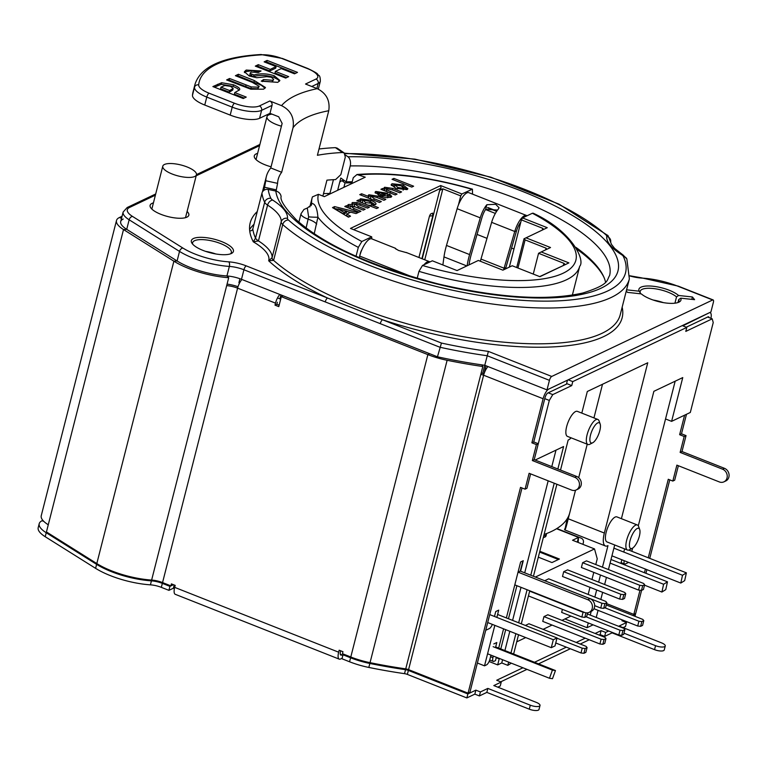 <?xml version="1.0" encoding="UTF-8"?>
<svg xmlns="http://www.w3.org/2000/svg" width="764" height="764" viewBox="0 0 764 764"><rect width="100%" height="100%" fill="white"/><g stroke="black" fill="none" stroke-linecap="round" stroke-linejoin="round"><path stroke-width="1.15" d="M430.495 214.092L432.548 213.127L432.854 215.744L429.492 216.069L430.495 214.092M418.93 257.497L429.492 216.069M424.755 259.798L442.853 188.832L439.653 190.446L441.029 188.116L353.589 229.668M351.956 182.882A170.658 55.562 14.3 0 0 345.022 182.911L343.896 187.333M603.894 277.17A170.658 55.562 14.3 0 0 576.982 249.255M411.758 187.084L392.047 179.292L393.909 178.413L413.62 186.206L411.758 187.084M393.527 179.884L393.909 178.413M383.518 193.225L378.791 192.557L378.686 193.387L380.739 194.543L383.518 193.225L383.108 194.82L380.424 196.09M378.381 194.151L379.001 195.517M378.791 192.557L378.285 194.982M380.357 196.071L380.739 194.543M388.36 195.985L389.306 195.746L391.12 197.16M387.682 197.742L388.389 195.861L387.233 194.782L389.707 194.151L391.789 196.434L390.891 197.274L385.753 197.599L380.147 195.985L375.038 192.203L375.792 191.468L387.673 193.263L383.031 195.469L388.093 196.147L387.549 197.8M375.296 193.111L378.705 192.595M383.442 193.502L385.639 194.228M389.306 195.746L389.707 194.151M382.668 196.873L383.031 195.469M368.458 198.086L368.85 194.763L377.454 196.09L385.839 199.404L383.977 200.292L376.442 197.303L371.123 196.195L370.349 198.153L371.256 199.194M368.563 196.31L371.638 196.052M361.229 195.231L361.611 193.76L368.831 196.615M371.123 196.195L374.169 198.726L381.322 201.553L379.46 202.441L359.748 194.648L361.611 193.76M368.248 195.364L368.85 194.763L368.487 196.205M344.106 212.44L343.704 214.025L337.707 210.52L338.118 208.925L344.106 212.44L346.751 211.179L338.118 208.925M343.704 214.025L346.35 212.774L346.751 211.179M333.801 208.371L338.051 209.174M346.703 211.361L350.475 212.316M334.174 208.2L334.584 206.605L358.154 212.564L356.034 213.567L350.714 212.201L346.846 214.035L346.445 215.629L348.804 217.005M346.846 214.035L350.523 216.183L348.451 217.177L332.502 207.598L334.584 206.605M356.721 203.969L357.074 202.546L369.365 207.235L367.503 208.114L356.406 203.892L354.811 203.95L358.278 206.528L365.144 209.24L363.292 210.119L355.461 207.025L350.6 205.955L349.874 207.856L350.733 208.849M354.811 203.95L354.124 205.831L355.069 206.872M352.233 204.064L355.126 203.845M348.069 206.051L350.905 205.85M346.13 207.025L346.474 205.678L348.422 206.452L348.346 204.513L352.596 204.465L352.462 202.555L357.074 202.546M350.6 205.955L353.961 208.515L360.904 211.256L359.051 212.134L344.765 206.49L346.474 205.678M351.908 203.119L352.462 202.555L352.118 203.912M352.223 205.898L352.596 204.465M347.754 205.105L348.346 204.513L347.983 205.936M348.078 207.798L348.422 206.452M367.876 205.096L371.084 205.411M371.61 204.847L371.906 203.682L368.907 201.19L362.948 200.178L365.584 202.594L372.221 203.367L371.82 204.962M362.948 200.178L362.193 202.107L363.11 203.214M371.027 202.135L375.258 204.704M360.207 200.283L363.358 200.044M358.249 201.285L358.593 199.92L360.694 200.751L360.465 198.755L370.769 200.283C375.496 202.298 377.034 203.749 375.372 204.656L371.237 204.8L378.447 207.655L376.585 208.534L356.864 200.741L358.593 199.92M370.855 206.27L371.237 204.8M375.983 204.045L375.372 204.656M359.863 199.347L360.465 198.755L360.102 200.158M360.35 202.116L360.694 200.751M384.302 188.823L387.549 188.555M384.416 190.675L384.645 187.256L392.734 188.402L401.606 191.907L399.753 192.795L392.467 189.911L386.88 188.708L386.126 190.647L386.995 191.697M383.996 187.896L384.645 187.256L384.263 188.775M382.306 189.844L382.659 188.479L384.76 189.31M386.88 188.708C385.524 189.08 386.765 190.016 390.605 191.506L397.079 194.066L395.217 194.944L380.93 189.3L382.659 188.479M403.115 190.131L404.299 188.04L403.917 188.402L401.224 185.853L395.16 184.945L394.377 186.913L395.742 188.326M395.16 184.945L397.815 187.486L403.917 188.402M391.33 185.509L395.475 184.831M402.876 186.597L407.288 189.472M395.714 188.316L391.149 184.63L392.075 183.732L403.125 184.936L407.89 188.765L407.002 189.625L395.714 188.316M458.448 204.886L460.74 195.899L461.886 193.96L440.666 185.566L350.466 228.426L371.696 236.821L371.82 238.874M461.886 193.96L472.429 189.185L472.534 194.142M351.774 183.589L353.264 177.716L356.989 174.517L365.24 177.191L324.308 196.644L318.416 194.314L312.419 196.892L312.084 198.048A138.093 44.961 14.3 0 0 311.712 203.491L311.063 205.65M356.043 256.265L358.316 247.374L361.84 241.5L371.696 236.821M277.504 297.931L279.891 298.877L280.904 294.894L429.731 353.732L427.869 354.62A39.079 12.721 -165.7 0 0 447.121 360.283A221.464 72.102 14.3 0 0 482.819 366.51L481.836 364.867A217.119 70.689 -165.7 0 1 446.844 358.774A217.119 70.689 14.3 0 0 484.758 365.287L488.377 351.402A213.653 69.562 -165.7 0 1 441.449 343.055L246.218 265.872A20.848 6.79 14.3 0 0 228.751 261.851A3.476 1.623 93.8 0 1 229.362 266.416L226.927 275.966A43.424 14.134 -165.7 0 1 177.095 260.963L126.719 229.343A26.052 8.48 -165.7 0 1 120.702 221.579A26.052 8.48 -165.7 0 1 123.205 219.02A26.052 8.48 14.3 0 0 120.702 221.579A26.052 8.48 14.3 0 0 126.719 229.343L177.095 260.963A43.424 14.134 14.3 0 0 226.927 275.966A17.371 5.654 -165.7 0 1 239.925 278.726L238.912 282.709L240.011 282.183M482.686 373.415L484.758 365.287L485.999 365.775L483.956 373.787M568.215 379.813L572.761 381.608L686.807 327.412L682.262 325.617M209.909 252.683A18.67 6.083 -165.7 0 1 211.37 253.056M345.022 182.911L341.852 180.657A176.303 57.395 -165.7 0 1 344.44 180.619M345.414 154.987L347.935 156.782A6.952 4.231 89 0 1 350.218 165.931L346.159 181.842L340.792 178.022L337.659 190.303L339.77 181.994L341.852 180.657M707.665 317.041L712.21 318.836L713.232 322.551L690.312 412.464L671.604 421.356L665.539 418.958L638.303 525.813M712.21 318.836L685.795 331.395L686.807 327.412M572.761 381.608L571.749 385.591L552.773 394.606L548.218 392.811M544.77 398.646L549.316 400.441L552.773 394.606M549.316 400.441L534.227 459.67L576.677 476.449L574.814 477.338A6.952 6.112 64.6 0 1 579.427 483.583A6.952 6.112 64.6 0 1 576.171 489.972A6.952 6.112 64.6 0 1 571.567 490.068L529.118 473.288L525.069 489.18L526.931 488.291L530.608 473.871M535.163 460.043L563.584 446.539L557.854 469.01M554.234 483.211L530.779 575.235M527.084 589.732L518.66 622.784M515.881 633.69L510.973 652.962M508.633 662.121L507.812 665.358L511.297 663.171M513.628 654.013L518.536 634.741M521.315 623.835L529.748 590.782M533.444 576.285L556.899 484.261M560.518 470.061L568.168 440.045L568.913 439.692A17.629 6.083 -68.4 0 0 571.119 437.839M581.805 413.104L587.315 391.483L647.748 362.766L604.343 533.052L568.215 518.766L569.61 513.322M602.471 567.194L607.972 545.62L607.227 545.974A17.801 6.141 -68.4 0 1 605.422 545.983A17.801 6.141 -68.4 0 1 604.343 533.052M600.475 575.025L598.661 582.139M596.665 589.98L594.85 597.095M591.212 611.372L590.266 615.087M588.261 622.927L587.048 627.702L593.093 624.837M671.604 421.356L682.758 377.588L653.869 391.321L621.409 518.68M614.705 544.98L608.44 569.552M606.444 577.383L604.63 584.498M602.634 592.339L600.819 599.453M598.05 610.341L596.235 617.455M587.936 444.486L567.471 436.397A13.465 4.641 -68.4 0 1 568.101 422.167A13.465 4.641 -68.4 0 1 577.364 411.357L597.84 419.446A13.465 4.641 111.6 0 0 588.566 430.256A13.465 4.641 111.6 0 0 587.936 444.486A13.465 4.641 111.6 0 0 589.875 444.237L592.73 442.757A10.858 3.744 -68.4 0 1 591.68 431.488A10.858 3.744 -68.4 0 1 600.151 423.982A10.858 3.744 -68.4 0 1 599.816 430.657A10.858 3.744 -68.4 0 1 592.73 442.757M627.483 550.032L607.017 541.943A13.465 4.641 -68.4 0 1 607.647 527.714A13.465 4.641 -68.4 0 1 616.92 516.903L637.386 524.992A13.465 4.641 111.6 0 0 628.113 535.812A13.465 4.641 111.6 0 0 627.483 550.032A13.465 4.641 111.6 0 0 629.421 549.784L632.277 548.313A10.858 3.744 -68.4 0 1 631.226 537.035A10.858 3.744 -68.4 0 1 639.697 529.528A10.858 3.744 -68.4 0 1 639.363 536.204A10.858 3.744 -68.4 0 1 632.277 548.313M566.601 383.557L571.749 385.591M546.909 249.245L546.04 248.157L525.116 239.886L524.238 238.693L547.253 227.701L522.538 217.931L521.382 219.879L542.765 228.331L542.325 230.04M521.382 219.879L509.349 267.094M442.853 188.832L460.74 195.899M440.666 185.566L441.029 188.116M239.59 282.957A17.371 5.654 14.3 0 0 238.912 282.709M544.102 534.447A189.329 61.636 14.3 0 0 569.734 512.864L575.493 490.249M543.634 229.429L542.765 228.331M564.94 264.611L564.128 263.408L538.563 253.295L533.262 274.066M422.482 265.48L418.958 271.354A138.093 44.961 14.3 0 0 579.704 266.264C585.396 260.457 572.341 231.244 533.196 213.204L532.384 213.251A132.879 43.261 -165.7 0 1 563.097 273.235A132.879 43.261 -165.7 0 1 422.482 265.48L432.338 260.801L457.053 270.571L478.34 260.457L502.893 270.16L512.205 265.748L539.881 276.692L568.903 262.892L541.227 251.948L550.529 247.526L525.966 237.824M507.812 665.358L501.747 662.961L497.67 664.9L499.207 658.854A3.476 1.194 -68.4 0 1 499.112 658.826A3.476 1.194 -68.4 0 1 498.73 658.205M489.094 661.509L497.67 664.9M605.422 545.983L564.835 529.929L567.194 518.756M582.922 544.35L583.39 542.516A3.476 3.056 -115.4 0 0 581.165 538.142L556.87 528.535M587.048 627.702L564.911 618.955M639.697 529.528L638.628 526.501A13.465 4.641 111.6 0 0 637.386 524.992M600.151 423.982L599.081 420.954A13.465 4.641 111.6 0 0 597.84 419.446M499.026 658.778L496.237 657.68M522.862 560.891L520.637 561.96L523.273 560.7L520.59 571.205M516.903 585.701L508.471 618.764M505.692 629.66L500.783 648.932M501.747 662.961L502.569 659.724M504.909 650.565L509.817 631.293M512.596 620.387L521.019 587.335M524.715 572.838L548.17 480.814M551.789 466.613L555.991 450.149M492.341 624.379A5.214 1.795 -68.4 0 1 489.447 628.524L485.723 630.29M496.858 617.408L498.711 610.14L495.731 611.553L494.48 616.472M490.966 655.14L489.972 659.045A5.214 1.795 -68.4 0 1 486.525 664.881L484.51 665.836L494.833 625.363M495.502 647.624L496.801 642.514L493.821 643.928M496.342 657.26L495.492 660.621L493.964 661.347A5.214 1.795 -68.4 0 1 493.267 661.414A5.214 1.795 -68.4 0 1 492.952 657.632L493.343 656.075M587.783 599.711A6.952 6.112 64.6 0 1 592.396 605.957A6.952 6.112 64.6 0 1 589.149 612.356L591.374 611.295A6.952 6.112 -115.4 0 0 594.631 604.897A6.952 6.112 -115.4 0 0 590.018 598.651L587.783 599.711L518.04 572.14L520.637 561.96L506.37 617.933M503.591 628.829L498.682 648.101M621.829 559.745L621.342 561.645A5.214 1.795 -68.4 0 1 620.779 563.374M624.618 548.905L623.787 552.057M628.571 562.409L625.334 563.947A5.214 1.795 -68.4 0 1 624.637 564.023A5.214 1.795 -68.4 0 1 624.217 560.69M632.621 548.113L631.809 551.274M665.539 418.958L675.166 381.198M477.385 663.018L484.51 665.836M361.955 249.551A5.214 1.795 -68.4 0 0 360.331 253.409L359.252 257.678M538.563 253.295L541.227 251.948M539.69 276.606L568.903 262.892M532.384 213.251L522.538 217.931M418.958 271.354L417.182 278.335M495.359 213.423L485.541 209.546M477.061 234.414L486.993 238.339M511.555 248.052L513.962 248.997M314.233 233.717L317.91 217.167C317.165 208.123 315.102 203.568 311.712 203.491A13.895 9.531 18.2 0 1 311.435 204.895L307.309 208.028L308.627 216.88A13.895 0.926 -174.8 0 0 317.91 217.167A138.093 44.961 14.3 0 0 358.316 247.374M564.558 529.099C564.806 531.505 566.029 528.058 568.215 518.766M308.627 216.88L306.116 227.968M276.062 191.105L277.59 183.36L265.767 180.743L264.554 187.266L276.377 189.883M262.014 54.807A3.476 2.292 -93.3 0 0 261.002 54.521C222.773 56.727 200.779 66.63 195.03 84.212A182.386 59.382 14.3 0 0 194.505 87.287A3.476 3.276 5.2 0 1 198.688 84.9A178.91 58.245 -165.7 0 1 262.014 54.807A19.11 6.217 -165.7 0 1 282.002 58.532L307.453 68.598A19.11 6.217 -165.7 0 1 315.943 79.074L305.524 84.03L317.261 88.662A194.543 63.336 14.3 0 0 281.534 105.642C290.664 110.207 294.493 117.56 293.042 127.712L281.677 172.272A177.172 57.682 14.3 0 0 278.163 179.445A177.172 57.682 14.3 0 0 277.59 183.36M319.008 148.999A189.329 61.636 -165.7 0 1 335.415 147.643L342.511 152.513A177.172 57.682 14.3 0 0 317.404 155.293L328.759 110.732C330.22 100.59 326.381 93.237 317.261 88.662M342.511 152.513L344.211 152.972L345.299 157.126L340.839 174.631L335.606 179.569A177.172 57.682 -165.7 0 0 326.944 180.151L322.886 196.081M263.742 190.456L264.554 187.266M265.767 180.743A189.329 61.636 -165.7 0 1 266.378 176.436A189.329 61.636 -165.7 0 1 270.781 167.956L282.136 123.396L278.698 116.777L269.998 113.339L259.579 118.296L261.603 110.341A3.476 3.056 -115.4 0 0 259.388 105.957A19.11 6.217 -165.7 0 1 234.519 103.255L209.069 93.189A19.11 6.217 -165.7 0 1 198.688 84.9M344.22 152.981L337.134 148.111L335.415 147.643M281.534 105.642L269.807 101.001A3.476 3.056 64.6 0 1 272.022 105.384L269.998 113.339M230.193 115.097L204.742 105.04A22.576 7.353 14.3 0 1 192.471 95.242L194.505 87.287A22.576 7.353 14.3 0 0 206.777 97.085L232.218 107.141L230.193 115.097A22.576 7.353 14.3 0 0 259.579 118.296M192.471 95.242A182.386 59.382 -165.7 0 1 192.996 92.177L195.03 84.212M275.384 71.405L288.677 76.639L285.688 78.071L255.31 66.115L258.299 64.673L270.246 69.381L276.081 66.564L264.134 61.855L267.123 60.423L297.502 72.379L294.512 73.822L281.228 68.588L275.384 71.405L274.983 72.991L286.672 77.603M265.729 62.486L266.712 62.008L295.496 73.344M256.905 66.735L257.888 66.267L269.835 70.966L275.68 68.158L276.081 66.564M267.123 60.423L266.712 62.008M270.246 69.381L269.835 70.966M258.299 64.673L257.888 66.267M234.777 92.578L246.237 97.095L243.258 98.527L212.879 86.571L221.665 82.732L233.545 84.794C238.712 87.106 240.65 88.834 239.371 89.98L234.777 92.578L234.367 94.173L244.241 98.05M214.464 87.191L221.264 84.326L233.135 86.389L237.327 88.471L239.075 90.257M229.229 92.148L232.743 90.037L233.154 88.443L230.566 86.313L224.788 85.511L220.997 87.153L220.595 88.748L229.229 92.148L229.639 90.553L233.154 88.443M220.997 87.153L229.639 90.553M221.665 82.732L221.264 84.326M237.002 76.333L237.986 75.856L261.422 85.301L265.012 88.242M228.216 80.573L229.2 80.096L250.84 88.519L257.85 88.758L259.177 86.322L252.225 82.321L235.407 75.703L238.397 74.27L237.986 75.856M238.397 74.27L254.345 80.545L265.471 87.516L263.58 89.178L250.812 89.207L226.621 79.943L229.601 78.501L251.251 86.924L250.84 88.519M251.251 86.924L258.251 87.163L259.177 86.322M229.601 78.501L229.2 80.096M249.876 75.073L250.277 73.487L254.001 74.977C260.457 73.22 267.238 73.487 274.324 75.808L279.872 80.468L277.79 82.35L261.25 81.175L263.57 79.551L272.633 80.296L273.665 79.351L271.344 77.24L266.808 76.667L256.723 77.737L249.274 75.999L244.365 71.749L246.189 70.059L261.049 70.956L258.337 72.504L251.232 72.074L250.22 72.991L249.876 75.073L253.591 76.572C260.056 74.805 266.827 75.082 273.923 77.393L278.086 79.657L279.423 81.242M244.413 72.57L245.788 71.654L252.473 70.622L259.177 72.026M262.51 81.595L263.169 81.137L272.223 81.882L273.665 79.351M254.001 74.977L253.591 76.572M263.57 79.551L263.169 81.137M281.677 172.272L270.781 167.956M667.478 581.834L665.759 589.617L661.891 592.043L663.601 584.259L667.478 581.834L610.999 559.506M686.378 572.847L684.668 580.63L680.791 583.056L682.5 575.273L686.378 572.847L628.734 550.061M613.903 548.151L682.5 575.273M611.935 555.839L680.791 583.056M610.092 563.097L663.601 584.259M644.529 585.176L661.891 592.043M272.003 114.132A17.371 5.654 14.3 0 0 266.97 116.672A17.371 5.654 14.3 0 0 276.358 124.503A17.371 5.654 14.3 0 0 281.429 126.184M555.008 645.914L551.283 647.681L553.317 639.726L557.032 637.959L555.008 645.914M549.459 678.26L552.41 670.124L555.447 670.544L552.496 678.69L549.459 678.26L487.585 653.793M489.724 614.59L553.317 639.726M497.603 614.466L557.032 637.959M487.699 622.545L551.283 647.681M493.124 646.678L552.41 670.124M495.683 646.917L555.447 670.544M187.056 166.944A17.371 5.654 14.3 0 0 162.78 166.189A17.371 5.654 14.3 0 0 178.213 175.959A17.371 5.654 14.3 0 0 196.443 174.765A17.371 5.654 14.3 0 0 187.056 166.944M589.149 612.356A6.952 6.112 64.6 0 1 584.536 612.441L514.793 584.871M518.04 572.14L520.274 571.08L590.018 598.651M522.872 560.9L520.274 571.08M359.281 257.688L359.691 256.083A15.194 5.243 -68.4 0 1 371.781 238.855L395.322 248.224A15.194 5.243 -68.4 0 1 396.086 249.179M406.687 252.722L398.55 250.458L395.246 248.51M424.039 264.745A15.194 5.243 -68.4 0 1 429.397 261.632A15.194 5.243 -68.4 0 1 429.922 261.947M527.036 215.792A15.194 5.243 111.6 0 0 526.52 215.486L468.905 192.7A15.194 5.243 111.6 0 0 457.139 208.706L446.482 245.435A36.911 12.73 111.6 0 0 443.979 256.905L442.872 264.965M480.365 261.259A36.911 12.73 -68.4 0 1 480.976 259.072L491.634 222.343A15.194 5.243 -68.4 0 1 498.224 209.221L499.064 207.76L495.674 204.303L486.849 204.723A15.194 5.243 111.6 0 0 480.26 217.845L469.602 254.574A36.911 12.73 111.6 0 0 467.138 265.776M469.067 264.86L469.163 264.163A32.566 11.24 -68.4 0 1 471.369 254.04L482.027 217.31A10.858 3.744 -68.4 0 1 485.675 209.346L497.565 210.043M526.52 215.486A15.194 5.243 111.6 0 0 514.755 231.482L504.097 268.212A36.911 12.73 111.6 0 0 503.648 269.807M520.828 222.076A10.858 3.744 111.6 0 0 516.521 230.948L505.864 267.677A32.566 11.24 111.6 0 0 505.51 268.918M43.844 521.411L42.096 520.714A30.398 9.894 -165.7 0 0 39.212 523.684A30.398 9.894 -165.7 0 0 46.232 532.737L96.608 564.357A47.769 15.547 -165.7 0 0 151.425 580.86A13.026 4.24 14.3 0 1 162.34 583.371L169.923 586.37L173.447 584.699M344.02 654.318L343.007 654.796L341.995 658.778L349.578 661.777L350.59 657.794L343.007 654.796M486.84 692.394L487.852 688.412L530.302 705.191L529.29 709.173L486.84 692.394L479.4 695.928L474.845 694.132L466.852 697.933L467.864 693.951L408.377 670.429A4.345 1.413 14.3 0 0 405.541 669.684A221.464 72.102 -165.7 0 1 369.843 663.458A39.079 12.721 -165.7 0 1 350.59 657.794M467.864 693.951L475.867 690.15L480.413 691.945L479.4 695.928M487.852 688.412L480.413 691.945M497.822 687.17L500.239 686.024L501.251 682.042L493.811 685.585L536.261 702.364A6.952 2.263 -165.7 0 1 540.014 705.497A6.952 2.263 -165.7 0 1 530.302 705.191M501.251 682.042L496.705 680.246L522.939 667.774M534.523 662.273L566.325 647.165M576.228 642.457L585.224 638.179M595.127 633.471L601.115 630.625L605.661 632.43L604.649 636.402L600.093 634.607L599.148 635.056M608.679 630.997L605.661 632.43M623.978 633.194L655.56 645.675L654.538 649.648A6.952 2.263 14.3 0 0 664.25 649.954L665.263 645.972A6.952 2.263 -165.7 0 1 655.56 645.675M623.071 627.645L625.487 626.499L626.499 622.526L619.06 626.06L661.509 642.849A6.952 2.263 -165.7 0 1 665.263 645.972M626.499 622.526L621.953 620.731L623.032 620.215M632.936 615.507L635.495 614.294L634.979 616.309M634.693 613.969L635.495 614.294M447.121 360.283L370.043 662.665A39.079 12.721 -165.7 0 1 350.791 657.002L342.453 653.697L342.96 651.711L339.168 650.212L338.662 652.198A9.55 3.295 111.6 0 0 339.245 659.141A9.55 3.295 111.6 0 0 340.524 659.007L342.129 658.253M342.893 655.245L341.546 655.034A5.214 1.795 -68.4 0 1 340.839 655.101A5.214 1.795 -68.4 0 1 340.524 651.32L340.658 650.804M341.919 654.853L340.276 654.213M339.245 659.141L175.252 594.306A9.55 3.295 -68.4 0 1 174.679 587.373L175.185 585.377L171.394 583.877L170.888 585.873L162.551 582.579A13.026 4.24 14.3 0 0 151.625 580.067A47.769 15.547 -165.7 0 1 96.808 563.565L46.442 531.945L48.266 524.782A30.398 9.894 14.3 0 1 41.246 515.719L116.491 220.51A30.398 9.894 -165.7 0 1 119.413 217.52L122.049 216.269M174.393 588.624L173.371 588.223L168.911 590.343L161.328 587.354A13.026 4.24 14.3 0 0 150.412 584.842A47.769 15.547 -165.7 0 1 95.595 568.34L45.219 536.72A30.398 9.894 -165.7 0 1 38.2 527.657L39.212 523.684M627.043 621.8L625.964 622.316M604.649 636.402L612.088 632.869L654.538 649.648M589.245 639.764L580.248 644.042M570.336 648.751L538.544 663.859M526.959 669.369L500.716 681.832M529.29 709.173A6.952 2.263 14.3 0 0 539.002 709.479L540.014 705.497M466.852 697.933L407.365 674.411A4.345 1.413 14.3 0 0 404.519 673.657A221.464 72.102 -165.7 0 1 368.831 667.44A39.079 12.721 -165.7 0 1 349.578 661.777M172.874 584.47L170.888 585.873M350.791 657.002L427.869 354.62L281.314 296.68L278.784 306.622L274.992 305.132L275.498 303.136A8.681 2.999 -68.4 0 1 279.863 294.484M173.371 588.223L174.202 584.995M168.911 590.343L169.923 586.37M682.854 325.846L709.049 312.887A8.681 2.999 -68.4 0 1 710.214 312.762A8.681 2.999 -68.4 0 1 711.255 315.331A8.681 2.999 -68.4 0 1 710.921 318.33M709.097 317.604A4.345 1.499 111.6 0 0 708.62 316.802A4.345 1.499 111.6 0 0 708.037 316.859L686.273 327.202M544.627 394.52A8.681 2.999 -68.4 0 1 548.867 389.01L567.471 380.166L566.449 384.149L547.845 392.992A4.345 1.499 111.6 0 0 544.971 397.853L533.74 441.936L538.286 443.731L536.423 444.619L531.878 442.814L543.118 398.732A8.681 2.999 -68.4 0 1 544.627 394.52M522.003 487.967L469.927 692.27L468.065 693.158L520.523 487.375L525.069 489.18M531.878 442.814L533.74 441.936M370.043 662.665A221.464 72.102 14.3 0 0 405.741 668.882A4.345 1.413 -165.7 0 1 406.438 669.006A4.345 1.413 -165.7 0 1 408.578 669.636L468.065 693.158M641.598 590.352L635.696 613.492L633.834 614.38L639.993 590.238M644.453 572.733L645.389 569.056M648.264 557.777L668.28 479.267L672.826 481.062L674.688 480.174L678.365 465.734M669.761 479.849L649.744 558.369M646.869 569.648L645.933 573.315M686.473 414.289L681.498 433.818L686.043 435.614L684.181 436.502L679.635 434.697L684.611 415.177M681.498 433.818L679.635 434.697M633.834 614.38L606.606 603.608M681.985 451.534L724.444 468.313L722.582 469.201L680.132 452.412L681.985 451.534L686.043 435.614M722.582 469.201A6.952 6.112 64.6 0 1 727.194 475.437A6.952 6.112 64.6 0 1 723.938 481.836L725.8 480.957A6.952 6.112 -115.4 0 0 729.057 474.559A6.952 6.112 -115.4 0 0 724.444 468.313M474.845 694.132L475.867 690.15M600.093 634.607L601.115 630.625M612.088 632.869L612.212 632.391M723.938 481.836A6.952 6.112 64.6 0 1 719.335 481.931L676.885 465.142L672.826 481.062M576.171 489.972L578.033 489.094A6.952 6.112 -115.4 0 0 581.289 482.695A6.952 6.112 -115.4 0 0 576.677 476.449M538.286 443.731L534.227 459.67L532.365 460.549L574.814 477.338M532.365 460.549L536.423 444.619M680.132 452.412L684.181 436.502M547.005 389.888L549.44 380.348A3.476 1.194 -68.4 0 1 551.732 376.451L712.669 299.975A3.476 1.194 -68.4 0 1 713.137 299.927A3.476 1.194 -68.4 0 1 713.347 302.448L710.912 311.998L547.005 389.888L484.758 365.287A217.119 70.689 -165.7 0 1 437.457 356.788L241.481 279.309A17.371 5.654 -165.7 0 0 226.927 275.966L228.703 277.685A47.769 15.547 -165.7 0 1 173.886 261.183L123.51 229.563A30.398 9.894 -165.7 0 1 116.491 220.51M275.498 303.136L237.594 288.152A8.681 2.999 -68.4 0 1 241.959 279.5M228.703 277.685L151.625 580.067M162.551 582.579L237.594 288.152A13.026 4.24 14.3 0 0 226.679 285.641M227.061 284.122A17.371 5.654 -165.7 0 1 238.005 286.729M429.731 353.732L283.177 295.792L281.314 296.68M274.992 305.132L276.854 304.244L279.156 305.151M277.361 302.257L276.854 304.244M543.118 398.732L483.622 375.219A8.681 2.999 -68.4 0 1 487.995 366.567M482.819 366.51L405.741 668.882M408.578 669.636L483.622 375.219A4.345 1.413 14.3 0 0 480.785 374.465M481.148 373.061A8.681 2.827 -165.7 0 1 484.032 373.816M543.309 537.55A12.023 3.915 14.3 0 0 544.866 537.082A12.023 3.915 14.3 0 0 546.021 535.908L546.432 534.313A12.023 3.915 -165.7 0 1 545.267 535.497A12.023 3.915 -165.7 0 1 543.72 535.965M546.413 533.606A12.023 3.915 -165.7 0 1 546.432 534.313M556.545 528.736L578.501 537.417L572.542 540.244L594.526 548.934L535.373 577.049M538.314 557.157L551.971 562.562L559.41 559.028L539.814 551.274M588.165 594.449L589.97 587.335M591.976 579.494L593.781 572.379M595.786 564.548L597.238 558.837L594.526 548.934M577.298 542.125L578.501 537.417M570.956 616.08L561.96 620.358M552.057 625.067L543.061 629.345M525.727 637.577L516.722 641.856M558.408 559.506L539.613 552.076M562.419 609.347L561.645 612.403L618.802 634.999L620.015 630.224L585.998 616.777M582.617 562.715L586.485 560.871L643.641 583.467L644.644 584.708L642.715 585.625L641.493 590.4L638.561 590.085L639.774 585.31L582.617 562.715L581.394 567.48L638.561 590.085M543.958 616.605L547.826 614.772L604.983 637.367L605.986 638.609L604.057 639.525L602.834 644.3L599.902 643.976L601.115 639.21L543.958 616.605L542.736 621.38L599.902 643.976M563.708 571.692L567.585 569.858L624.742 592.453L625.745 593.695L623.806 594.612L622.593 599.387L619.652 599.062L620.874 594.287L563.708 571.692L562.495 576.467L619.652 599.062M525.374 625.439L528.927 623.749L586.084 646.354L587.086 647.586L585.148 648.512L583.935 653.287L580.993 652.962L582.216 648.187L556.975 638.207M544.808 580.678L548.676 578.835L605.833 601.43L606.845 602.672L604.907 603.589L603.694 608.364L600.752 608.048L601.965 603.274L544.789 580.774M577.899 539.776L578.377 539.546L578.147 542.459M578.377 539.546A8.681 7.65 -115.4 0 0 578.358 537.961M555.753 642.982L580.993 652.962M593.972 608.727L637.701 626.012L638.924 621.237L604.907 607.791M594.669 605.642L600.752 608.048M528.44 595.92L581.853 617.035L583.066 612.26L529.653 591.145M620.874 594.287L623.806 594.612M625.745 593.695L624.522 598.47L622.593 599.387M620.015 630.224L622.956 630.539L621.743 635.314L618.802 634.999M587.354 613.941L623.892 628.38L624.895 629.622L623.672 634.397L621.743 635.314M624.895 629.622L622.956 630.539M639.774 585.31L642.715 585.625M644.644 584.708L643.431 589.483L641.493 590.4M601.115 639.21L604.057 639.525M605.986 638.609L604.773 643.384L602.834 644.3M582.216 648.187L585.148 648.512M587.086 647.586L585.873 652.361L583.935 653.287M638.924 621.237L641.856 621.562L640.643 626.337L637.701 626.012M606.263 604.954L642.791 619.403L643.794 620.635L642.581 625.41L640.643 626.337M643.794 620.635L641.856 621.562M601.965 603.274L604.907 603.589M606.845 602.672L605.623 607.447L603.694 608.364M585.94 612.823L584.785 617.35L581.853 617.035M583.066 612.26L584.441 612.403M587.64 612.814L586.723 616.433L584.785 617.35M674.937 303.184L676.541 296.89L678.566 295.477L692.413 296.976L694.591 299.669L680.753 298.17L678.719 299.583L677.974 302.534M692.413 296.976L691.802 299.373M680.753 298.17A21.717 7.067 -165.7 0 1 679.091 302.067A21.717 7.067 -165.7 0 1 660.526 302.076A21.717 7.067 -165.7 0 1 641.311 293.882L627.464 292.373L626.299 290.941M626.585 289.823L639.124 291.189L640.337 292.956L640.136 293.748M663.305 302.611A19.979 6.504 14.3 0 0 653.182 300.032M676.541 296.89A19.979 6.504 14.3 0 0 655.474 288.811A19.979 6.504 14.3 0 0 640.175 291.332A19.979 6.504 14.3 0 0 640.337 292.956M226.927 275.966A43.424 14.134 -165.7 0 1 177.095 260.963L126.719 229.343L123.51 229.563L48.266 524.782M228.751 261.851A39.948 13.007 -165.7 0 1 182.902 248.052L132.525 216.432A22.576 7.353 -165.7 0 1 129.479 207.493A3.476 3.056 -115.4 0 0 127.177 207.531L123.138 212.029L120.702 221.579A26.052 8.48 14.3 0 0 126.719 229.343L129.154 219.793L179.521 251.413A43.424 14.134 14.3 0 0 229.362 266.416A17.371 5.654 -165.7 0 1 243.917 269.759L439.892 347.238A217.119 70.689 14.3 0 0 487.193 355.738L549.44 380.348M254.02 224.282A191.936 62.486 14.3 0 0 249.58 229.572M215.754 253.954A19.979 6.504 14.3 0 0 205.631 251.375M639.124 291.189A21.717 7.067 -165.7 0 1 653.115 286.252A21.717 7.067 -165.7 0 1 678.566 295.477M327.804 194.982L328.186 193.493A2.607 1.585 -91 0 0 328.845 193.712A2.607 1.585 -91 0 0 330.258 192.146L333.438 179.683M350.218 165.931A169.36 55.142 -165.7 0 1 527.074 202.947A169.36 55.142 -165.7 0 1 609.596 275.575C606.444 280.35 610.092 284.37 582.827 293.004C547.081 301.054 498.854 298.027 438.144 283.912C371.81 266.483 324.519 245.11 296.279 219.793C285.067 207.884 280.006 200.158 281.114 196.606A6.952 6.523 173.3 0 0 275.833 191.048L268.24 189.434A5.214 4.89 173.3 0 0 261.957 193.139L252.827 228.942A2.607 2.445 -6.7 0 1 249.694 230.795A191.936 62.486 -165.7 0 1 250.172 222.935A191.936 62.486 -165.7 0 1 257.267 211.552M323.516 193.617A191.936 62.486 -165.7 0 1 328.186 193.493A191.936 62.486 14.3 0 1 329.485 193.473M441.449 343.055L437.457 356.788M622.163 307.166A191.936 62.486 14.3 0 1 382.554 319.772A3.476 1.194 111.6 0 0 380.252 323.659M249.694 230.795A191.936 62.486 14.3 0 0 253.304 241.825L258.452 240.908A13.895 4.527 -165.7 0 1 255.539 238.091L253.304 241.825A58.188 18.947 -165.7 0 1 268.661 260.782L273.598 260.381A13.895 4.527 -165.7 0 1 272.07 257.716L268.661 260.782A191.936 62.486 14.3 0 0 327.536 298.017A3.476 1.194 111.6 0 0 325.235 301.914M203.081 250.439A21.717 7.067 -165.7 0 1 192.031 243.344A21.717 7.067 -165.7 0 1 214.13 239.17A21.717 7.067 -165.7 0 1 231.54 253.409A21.717 7.067 -165.7 0 1 203.081 250.439M271.077 166.8A19.979 6.504 -165.7 0 1 254.297 155.818A19.979 6.504 -165.7 0 1 257.621 153.354M187.094 211.447A19.979 6.504 -165.7 0 1 188.823 215.2A19.979 6.504 -165.7 0 1 167.86 216.565A19.979 6.504 -165.7 0 1 150.116 205.335A19.979 6.504 -165.7 0 1 153.43 202.861M346.159 181.842A169.36 55.142 -165.7 0 1 352.223 181.803M575.903 247.364A169.36 55.142 -165.7 0 1 605.566 282.202M230.432 253.877A19.979 6.504 14.3 0 0 231.339 252.54A19.979 6.504 14.3 0 0 213.586 241.309A19.979 6.504 14.3 0 0 192.623 242.675A19.979 6.504 14.3 0 0 192.786 244.279M677.983 302.534A19.979 6.504 14.3 0 0 678.89 301.197A19.979 6.504 14.3 0 0 678.719 299.583M439.653 190.446L422.225 258.795M375.391 193.063L375.792 191.468M373.797 200.197L374.169 198.726M377.082 197.561L377.454 196.09M353.589 209.976L353.961 208.515M357.905 207.999L358.278 206.528M359.854 205.096L360.226 203.625M365.221 204.045L365.584 202.594M370.378 201.811L370.769 200.283M392.362 189.873L392.734 188.402M390.223 192.977L390.605 191.506M397.442 188.947L397.815 187.486M391.665 185.318L392.075 183.732M402.723 186.512L403.125 184.936M359.347 174.86A132.879 43.261 -165.7 0 1 471.741 189.271M361.84 241.5A132.879 43.261 -165.7 0 1 318.416 194.314M525.116 239.886L517.944 268.011M546.04 248.157L545.601 249.866M564.128 263.408L563.211 265.433M492.952 657.632L490.574 656.696M487.508 207.732L496.638 211.341M312.342 197.169A138.093 44.961 14.3 0 0 312.084 198.048L309.812 206.958M316.697 224.062A13.895 4.527 14.3 0 0 308.341 219.239A11.288 3.677 14.3 0 1 301.045 213.691L298.896 222.143M293.042 127.712A177.172 57.682 -165.7 0 1 328.759 110.732M204.742 105.04L206.777 97.085A3.476 1.194 -68.4 0 1 209.069 93.189M282.002 58.532A3.476 1.194 -68.4 0 1 282.47 58.484L261.002 54.521M272.022 105.384L261.603 110.341A22.576 7.353 14.3 0 1 232.218 107.141A3.476 1.194 -68.4 0 1 234.519 103.255M307.453 68.598A3.476 1.194 -68.4 0 1 307.921 68.55L282.47 58.484M315.943 79.074A3.476 3.056 64.6 0 1 318.168 83.457A22.576 7.353 14.3 0 0 320.336 81.242C320.326 77.651 319.772 75.665 318.655 75.292C316.21 73.697 321.061 74.958 307.921 68.55M269.807 101.001L259.388 105.957M311.769 86.494L318.168 83.457L316.879 88.519M231.263 89.77L230.862 91.355M233.545 84.794L233.135 86.389M217.654 84.26L217.253 85.855M254.345 80.545L253.944 82.14M258.251 87.163L257.85 88.758M246.065 84.985L245.664 86.58M246.189 70.059L245.788 71.654M251.709 74.461L251.299 76.056M274.324 75.808L273.923 77.393M272.633 80.296L272.223 81.882M359.691 256.083L412.445 276.94M443.979 256.905L466.804 265.929M486.849 204.723L485.675 209.346M491.634 222.343L514.755 231.482L516.521 230.948M457.139 208.706L480.26 217.845M446.482 245.435L469.602 254.574M480.976 259.072L504.097 268.212L505.864 267.677M340.381 654.576L341.546 655.034M338.662 652.198L174.679 587.373M161.328 587.354L162.34 583.371M121.524 218.361L119.413 217.52M182.902 248.052A3.476 2.311 122.1 0 0 179.521 251.413L177.095 260.963L173.886 261.183L96.808 563.565M407.365 674.411L408.377 670.429M404.519 673.657L405.541 669.684M368.831 667.44L369.843 663.458M150.412 584.842L151.425 580.86M95.595 568.34L96.608 564.357M45.219 536.72L46.232 532.737M246.218 265.872A3.476 1.194 111.6 0 0 243.917 269.759L241.481 279.309M132.525 216.432A3.476 2.311 122.1 0 0 129.154 219.793A26.052 8.48 14.3 0 1 123.138 212.029M129.479 207.493L155.388 195.173M196.186 175.796L259.579 145.666M629.928 275.985A20.848 6.79 14.3 0 0 642.046 278.106A3.476 1.69 -86.7 0 0 641.435 277.819L629.947 275.794M642.046 278.106A41.686 13.571 -165.7 0 1 677.802 286.185A3.476 1.194 -68.4 0 1 678.26 286.137L641.435 277.819M677.802 286.185L712.669 299.975M551.732 376.451L488.377 351.402M629.364 278.917L620.234 314.73A189.329 61.636 -165.7 0 1 473.222 338.347A189.329 61.636 -165.7 0 1 273.598 260.381L282.728 224.578A189.329 61.636 14.3 0 0 482.351 302.544A189.329 61.636 14.3 0 0 629.364 278.917L626.862 259.006L623.128 255.052L614.6 248.395L611.515 244.451L608.029 235.618A5.214 4.164 -48.5 0 0 605.795 234.749A8.681 2.827 -165.7 0 1 606.75 236.41A5.214 4.918 6 0 1 610.713 241.73M344.87 153.631A184.124 59.945 -165.7 0 1 605.795 234.749M606.75 236.41A66.01 21.488 14.3 0 0 621.533 254.66A5.214 3.514 -57.4 0 1 623.128 255.052M621.533 254.66A8.681 2.827 -165.7 0 1 623.357 256.427A5.214 4.765 -24.9 0 1 626.862 259.006M623.357 256.427A184.124 59.945 -165.7 0 1 504.975 298.81A184.124 59.945 -165.7 0 1 288.429 220.013A5.214 4.164 131.5 0 0 282.728 224.578A13.895 4.527 14.3 0 1 281.2 221.913L272.07 257.716A60.795 19.797 14.3 0 0 258.452 240.908L267.581 205.105A60.795 19.797 -165.7 0 1 281.2 221.913A5.214 4.918 -174 0 1 287.474 218.342A66.01 21.488 14.3 0 0 272.691 200.092A5.214 3.514 122.6 0 0 267.581 205.105A13.895 4.527 14.3 0 1 264.669 202.288L255.539 238.091A189.329 61.636 -165.7 0 1 252.827 228.942M288.429 220.013A8.681 2.827 -165.7 0 1 287.474 218.342M272.691 200.092A8.681 2.827 -165.7 0 1 270.876 198.334A5.214 4.765 155.1 0 0 264.669 202.288A189.329 61.636 14.3 0 1 261.957 193.139M270.876 198.334A184.124 59.945 -165.7 0 1 268.24 189.434M275.833 191.048A176.303 57.395 14.3 0 0 486.725 293.777A176.303 57.395 14.3 0 0 603.293 238.378A176.303 57.395 14.3 0 0 347.935 156.782M421.909 258.671L432.844 215.754M378.065 194.457L378.466 192.872M524.056 238.683L516.703 267.524M499.112 658.826L496.237 657.689M493.267 661.414L489.686 660M624.637 564.023L621.065 562.61M356.989 174.507C390.366 171.824 428.843 176.713 472.429 189.176M487.938 207.55L496.829 211.065M579.704 266.264L572.351 295.124M602.51 384.254L593.934 417.908M587.229 444.209L578.692 477.691M307.3 208.028L303.957 209.46L301.045 213.7M262.415 191.984L266.378 176.436M318.321 89.14L320.336 81.242M266.97 116.672L256.036 159.571M162.78 166.189L151.845 209.088M196.443 174.765L185.509 217.664M429.397 261.632L406.171 252.454M709.718 312.572L710.214 312.762M259.884 144.472L196.482 174.603M155.694 193.98L127.177 207.531M678.26 286.137L713.137 299.927M344.478 153.182L414.881 159.132L490.794 177.172L559.076 204.169L608.029 235.618"/></g></svg>
